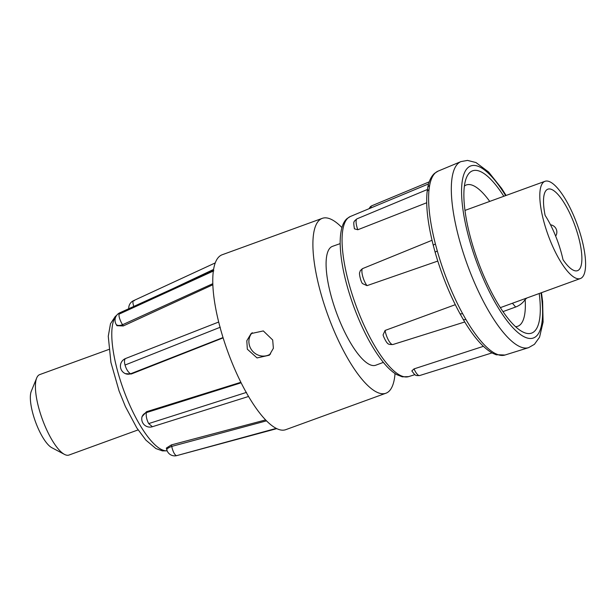 <?xml version="1.0" encoding="UTF-8"?>
<svg xmlns="http://www.w3.org/2000/svg" width="616" height="616" viewBox="0 0 616 616"><rect width="100%" height="100%" fill="white"/><g stroke="black" fill="none" stroke-linecap="round" stroke-linejoin="round"><path stroke-width="0.92" d="M247.324 349.203L257.057 357.935L269.369 355.186L273.373 348.286L272.688 339.97L263.317 330.931L251.105 333.579L246.808 340.748L247.324 349.203M252.244 332.679A14.145 13.406 -131.4 0 0 249.942 346.893A14.145 13.406 -131.4 0 0 270.586 353.954M383.352 362.385L375.752 365.219A63.248 18.911 -110 0 1 338.954 319.15A63.248 18.911 -110 0 1 332.509 246.338L340.155 243.628M171.34 444.914L171.741 446.4A8.185 2.125 -15.2 0 0 171.61 446.446A8.185 2.125 -15.2 0 0 166.813 449.826L166.343 448.086L171.34 444.914L265.604 419.935M146.5 411.734L146.377 412.605A8.185 6.822 8.2 0 0 146.323 412.62A8.185 6.822 8.2 0 0 141.834 417.748L141.988 416.724L146.5 411.734L240.864 382.29M223.123 337.861L131.254 374.004L125.356 373.635A8.185 7.515 113.4 0 0 130.623 373.773A8.185 7.515 113.4 0 0 130.677 373.75L130.261 373.581C128.02 372.033 126.272 369.184 125.025 365.042L220.282 327.219M212.859 284.761L123.269 325.949L116.917 325.702L116.093 324.262A8.185 3.812 150.5 0 0 116.093 324.27A8.185 3.812 150.5 0 0 122.453 324.763A8.185 3.812 150.5 0 0 122.576 324.717L121.668 323.261C119.596 319.173 118.719 316.139 119.05 314.16L213.798 270.84M166.813 449.826A8.185 8.185 0 0 0 176.846 455.594L276.245 428.39M414.044 368.892A10.287 3.072 70 0 0 419.627 375.552C414.237 375.822 415.792 374.751 414.429 374.328L411.827 370.917L414.044 368.892L483.391 346.323M464.757 321.976L393.023 344.475A10.287 3.072 70 0 1 392.908 344.521L410.179 339.123M385.092 330.445A10.287 3.072 70 0 0 388.542 340.317A10.287 3.072 70 0 0 392.908 344.521C389.697 344.637 387.965 344.228 387.703 343.289C386.84 343.613 382.798 335.497 383.121 334.788L385.092 330.445L455.286 304.689M437.776 261.076L366.997 285.655L362.462 283.576C360.514 281.166 358.905 272.857 359.69 272.526L360.291 270.678L362.4 268.676L432.024 240.294M426.695 202.764L357.827 229.745L354.431 228.836C353.646 224.016 353.576 221.66 354.231 221.76C353.923 221.46 354.87 220.466 357.072 218.788A10.287 3.072 70 0 0 356.795 218.965A10.287 3.072 70 0 0 357.827 229.745M108.832 349.457L39.724 374.597A42.804 12.797 70 0 0 38.423 375.383A42.804 12.797 70 0 0 36.691 377.993A42.804 12.797 70 0 0 44.113 423.854A42.804 12.797 70 0 0 64.48 454.392A42.804 12.797 70 0 0 68.984 455.047L138.092 429.906M36.691 377.993L31.285 391.245A31.639 9.463 70 0 0 35.451 421.698A31.639 9.463 70 0 0 51.821 447.709L64.48 454.392M429.622 185.531L429.029 189.674A3.719 3.034 6.1 0 0 427.104 192.007L427.712 187.741A3.719 3.165 10.4 0 1 429.622 185.531A97.859 29.26 70 0 1 435.474 172.773A97.859 29.26 70 0 1 438.084 171.125L460.914 161.615A98.991 29.599 -110 0 0 458.273 163.286A98.991 29.599 -110 0 0 469.092 269.4A98.991 29.599 -110 0 0 528.582 347.655L534.426 344.329L539.554 337.206L543.096 322.083L542.619 301.494L541.464 292.692M492.762 353.299L495.911 354.662A3.719 3.45 109 0 0 497.959 354.685L495.21 353.492A3.719 3.38 -62.6 0 1 492.762 353.299L492.762 353.299C483.26 348.094 473.35 336.69 463.032 319.096L459.813 313.39C449.718 294.733 441.51 274.428 435.196 252.475L435.196 252.475A3.719 0.832 -15.9 0 1 437.322 251.059L435.412 244.013A97.859 29.26 -110 0 1 429.029 189.674M463.032 319.096A3.719 1.848 -30.3 0 0 465.873 319.411L462.577 313.582A97.859 29.26 -110 0 1 437.322 251.059M515.546 326.673A75.183 22.484 70 0 0 517.779 326.257A75.183 22.484 70 0 0 520.066 324.878A75.183 22.484 70 0 0 525.155 299.507L526.842 298.013M489.728 201.409A75.183 22.484 70 0 0 466.381 184.946A75.183 22.484 70 0 0 464.402 186.063M539.208 293.516A86.348 25.826 -110 0 1 534.241 331.524A86.348 25.826 -110 0 1 522.514 331.793A86.348 25.826 -110 0 1 477.823 260.791A86.348 25.826 -110 0 1 466.458 177.662A86.348 25.826 -110 0 1 469.946 172.395A86.348 25.826 -110 0 1 503.834 196.273M581.958 277.585A51.736 15.469 -110 0 1 580.38 278.54A51.736 15.469 -110 0 1 549.218 238.038A51.736 15.469 -110 0 1 543.435 182.244A51.736 15.469 -110 0 1 545.014 181.297A51.736 15.469 -110 0 1 576.176 221.799A51.736 15.469 -110 0 1 581.958 277.585M546.554 189.967A43.359 12.967 -110 0 1 547.878 189.166A43.359 12.967 -110 0 1 573.997 223.115A43.359 12.967 -110 0 1 578.84 269.87A43.359 12.967 -110 0 1 577.515 270.67A43.359 12.967 -110 0 1 563.009 259.683A46.523 13.914 70 0 0 545.114 215.392A43.359 12.967 -110 0 1 546.554 189.967M322.276 218.349L222.145 254.77A93.055 27.828 70 0 0 219.311 256.479A93.055 27.828 70 0 0 229.706 356.826A93.055 27.828 70 0 0 285.762 429.668L385.893 393.239A93.055 27.828 -110 0 1 329.837 320.405A93.055 27.828 -110 0 1 319.442 220.058A93.055 27.828 -110 0 1 322.276 218.349A93.055 27.828 -110 0 1 341.926 227.558M395.033 373.565A93.055 27.828 -110 0 1 388.727 391.537A93.055 27.828 -110 0 1 385.893 393.239M435.196 252.475L433.341 245.607A3.719 1.101 -14.4 0 1 435.412 244.013M459.813 313.39A3.719 1.609 -28.6 0 0 462.577 313.582M502.979 311.619L515.654 307.014C519.673 305.505 522.838 303.003 525.155 299.507M116.108 316.185A72.549 21.699 70 0 0 124.64 392.739A72.549 21.699 70 0 0 167.136 450.789M350.335 216.501L347.131 218.526C343.659 221.421 340.332 227.697 340.147 242.542C340.402 260.76 344.937 282.12 353.753 306.606C362.547 330.222 372.518 348.949 383.676 362.778C388.188 368.252 392.546 372.195 396.758 374.628L402.294 376.83L408.577 376.63A85.201 25.479 -110 0 1 357.372 309.278A85.201 25.479 -110 0 1 348.063 217.941A85.201 25.479 -110 0 1 350.335 216.501L428.59 183.915M133.949 306.845L133.51 305.498C132.802 303.087 132.74 301.524 133.318 300.824L134.257 300.754M116.093 324.27A8.185 8.185 0 0 1 119.835 312.782L119.05 314.16M125.356 373.635A8.185 8.185 0 0 1 125.626 358.497L125.325 358.666C124.316 359.798 124.216 361.923 125.025 365.042M241.118 382.798L146.377 412.605L146.261 413.151C145.977 416.47 146.785 419.95 148.679 423.592L246.492 392.384M141.834 417.756A8.185 8.185 0 0 0 152.398 426.726L148.679 423.592M266.497 420.843L171.741 446.4L172.134 448.171C173.319 452.229 174.659 454.677 176.153 455.517M429.244 181.843L371.848 205.744A10.287 3.072 70 0 0 371.579 205.913A10.287 3.072 -110 0 0 370.878 207.954M497.959 354.685A97.859 29.26 70 0 0 504.981 355.032L528.582 347.655M495.21 353.492A97.859 29.26 -110 0 1 465.873 319.411M541.002 292.862A91.553 27.381 -110 0 1 536.174 336.321A91.553 27.381 -110 0 1 480.187 271.294A91.553 27.381 -110 0 1 468.014 167.606A91.553 27.381 -110 0 1 505.636 195.619M123.269 325.949L122.576 324.717L212.82 283.676M131.254 374.004L130.677 373.75L223.03 337.553M362.4 268.676A10.287 3.072 70 0 0 362.701 276.299A10.287 3.072 70 0 0 366.997 285.655M512.42 303.257L515.654 307.014M167.152 450.827L162.408 450.889L155.902 448.563L145.923 440.155L136.814 427.935L125.387 406.529L119.073 390.968L110.919 362.424L108.262 336.267L110.495 323.716L115.3 316.439L116.593 315.423M215.269 262.893L133.495 300.7A8.185 8.185 0 0 0 128.759 308.716M408.577 376.63L414.861 374.667M357.072 218.788L427.404 189.505M427.712 187.741C428.859 181.266 431.138 176.469 434.542 173.358L438.084 171.125M580.38 278.54L500.346 307.646M172.626 288.773L213.598 269.431M119.835 312.782L213.483 270.185M125.626 358.497L218.695 322.022M248.548 396.481L152.398 426.726M276.769 428.644L176.846 455.594M371.848 205.744L370.455 206.614L368.999 208.732M419.627 375.552L492.022 352.906M433.341 245.607C427.827 223.955 425.748 206.09 427.104 192.007M506.098 195.457L501.578 188.334L488.596 172.018L475.991 162.547L467.49 160.406L460.914 161.615M504.981 355.032L495.911 354.662M545.014 181.297L464.98 210.41M555.655 236.105A7.354 7.354 0 0 0 550.512 224.802"/></g></svg>

